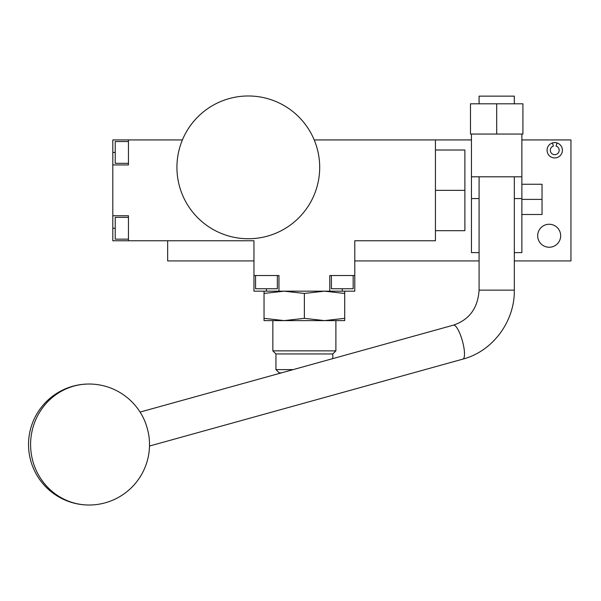 <?xml version="1.0" encoding="UTF-8"?>
<svg xmlns="http://www.w3.org/2000/svg" width="601" height="601" viewBox="0 0 601 601"><rect width="100%" height="100%" fill="white"/><g stroke="black" fill="none" stroke-linecap="round" stroke-linejoin="round"><path stroke-width="0.9" d="M112.808 164.944L112.808 139.935L128.456 139.935L128.456 164.944L112.808 164.944L112.808 240.761L128.456 240.761L128.456 215.759L112.808 215.759M314.218 139.935L435.44 139.935L435.44 240.761L354.785 240.761L354.785 275.528L329.776 275.528L329.776 291.177L278.962 291.177L278.962 275.528L253.96 275.528L253.96 240.761L128.456 240.761M128.456 139.935L182.411 139.935M167.656 240.761L167.656 260.924L253.96 260.924M521.871 139.935L570.95 139.935L570.95 260.924L514.328 260.924M479.08 260.924L354.785 260.924M435.44 139.935L471.454 139.935M554.738 142.602A7.663 7.663 0 0 1 557.044 142.955L556.075 146.028A4.44 4.44 0 0 1 554.738 154.697A4.44 4.44 0 0 1 553.401 146.028L552.432 142.955A7.663 7.663 0 0 1 554.738 142.602M560.665 235.757A11.494 11.494 0 0 1 549.171 247.251A11.494 11.494 0 0 1 537.677 235.757A11.494 11.494 0 0 1 549.171 224.263A11.494 11.494 0 0 1 560.665 235.757M479.08 252.615L471.454 252.615L471.454 134.053L470.493 134.053L470.493 103.8L522.915 103.8L522.915 134.053L521.871 134.053L521.871 252.615L514.328 252.615M471.454 176.799L521.871 176.799M471.454 134.053L521.871 134.053M496.704 103.8L496.704 134.053M149.506 446.04L462.868 359.113C492.707 351.352 514.832 321.46 514.328 290.125L514.328 176.799M89.031 505.02A60.491 60.491 0 0 0 149.116 437.558A17.624 4.402 -105.5 0 0 144.12 419.543A60.491 60.491 0 0 0 28.532 444.53A60.491 60.491 0 0 0 89.031 505.02A60.491 58.432 -90 0 1 32.589 460.186A60.491 58.432 -90 0 1 89.031 384.031M521.871 184.259L542.034 184.259L542.034 214.504L521.871 214.504M542.034 199.382L521.871 199.382M514.328 103.8L514.328 96.137L479.08 96.137L479.08 103.8M552.432 142.955A7.663 7.663 0 0 0 554.738 157.928A7.663 7.663 0 0 0 557.044 142.955M329.776 291.177L354.785 291.177L354.785 275.528M253.96 275.528L253.96 291.177L278.962 291.177M277.354 275.528L277.354 288.75L255.575 288.75L255.575 275.528M353.17 275.528L353.17 288.75L331.391 288.75L331.391 275.528M344.704 293.446L344.704 320.611L264.042 320.611L264.042 293.446L284.205 291.177L304.369 293.446L324.54 291.177L344.704 293.446L344.704 291.177M344.704 318.342L324.54 320.611L304.369 318.342L304.369 293.446M304.369 318.342L284.205 320.611L264.042 318.342M264.042 291.177L264.042 293.446M335.891 350.864L272.854 350.864L275.942 353.944L332.804 353.944L335.891 350.864L335.891 320.611M293.153 369.615L275.942 369.615L279.165 372.838L281.516 372.838M332.804 358.617L332.804 353.944M435.44 150.017L464.881 150.017L464.881 230.679L435.44 230.679M464.881 190.352L435.44 190.352M128.456 239.145L115.227 239.145L115.227 217.367L128.456 217.367M248.311 238.747A71.384 71.384 0 0 0 319.694 167.363A71.384 71.384 0 0 0 248.311 95.98A71.384 71.384 0 0 0 176.927 167.363A71.384 71.384 0 0 0 248.311 238.747M128.456 163.329L115.227 163.329L115.227 141.551L128.456 141.551M115.227 152.436L112.808 152.436M471.454 198.578L479.08 198.578M514.328 198.578L521.871 198.578M514.328 290.125L479.08 290.125L479.08 176.799M479.08 290.125C477.915 308.065 469.373 319.74 453.447 325.149A17.624 4.402 74.5 0 1 453.755 325.103A17.624 4.402 74.5 0 1 462.567 341.541A17.624 4.402 74.5 0 1 462.868 359.113M266.461 288.75L266.461 291.177M342.285 291.177L342.285 288.75M112.808 228.26L115.227 228.26M453.447 325.149L140.078 412.076M272.854 320.611L272.854 350.864M275.942 353.944L275.942 369.615M279.165 372.838L279.165 373.491"/></g></svg>
